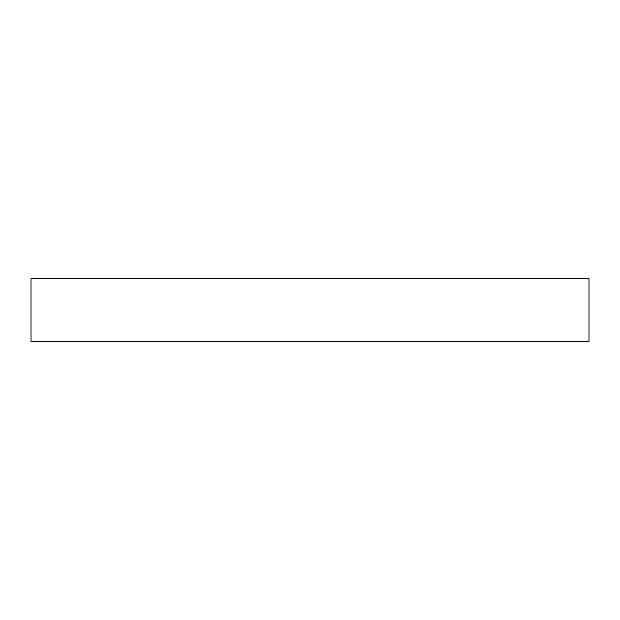 <?xml version="1.0" encoding="UTF-8"?>
<svg xmlns="http://www.w3.org/2000/svg" width="620" height="620" viewBox="0 0 620 620"><rect width="100%" height="100%" fill="white"/><g stroke="black" fill="none" stroke-linecap="round" stroke-linejoin="round"><path stroke-width="0.93" d="M537.757 278.682L510.632 278.682L537.757 278.682M475.121 278.682L461.559 278.682L475.121 278.682M144.879 278.682L131.316 278.682L144.879 278.682M82.243 278.682L109.368 278.682L82.243 278.682M31 278.682L31 341.318L589 341.318L589 278.682L31 278.682L589 278.682L589 341.318L31 341.318L31 278.682"/></g></svg>
